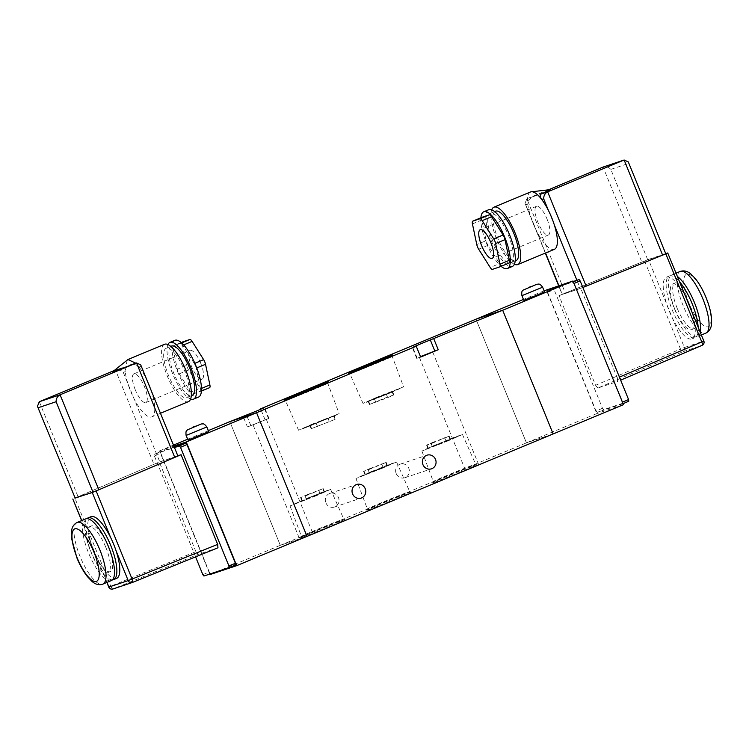 <?xml version="1.0" encoding="UTF-8"?>
<svg xmlns="http://www.w3.org/2000/svg" width="749" height="749" viewBox="0 0 749 749"><rect width="100%" height="100%" fill="white"/><g stroke="black" fill="none" stroke-linecap="round" stroke-linejoin="round"><path stroke-width="0.56" stroke-dasharray="3.75 2.81" d="M325.881 502.841A7.181 6.825 71.5 0 0 334.457 507.026A7.181 6.825 71.5 0 0 338.482 497.598A7.181 6.825 71.5 0 0 329.906 493.404A7.181 6.825 71.5 0 0 325.881 502.841M396.202 473.565A7.181 6.825 71.5 0 0 404.788 477.759A7.181 6.825 71.5 0 0 408.804 468.322A7.181 6.825 71.5 0 0 400.228 464.137A7.181 6.825 71.5 0 0 396.202 473.565M308.157 497.879L324.467 491.737L306.407 499.19L301.847 500.669L308.157 497.879M306.893 494.789L323.212 488.648L305.143 496.091L300.592 497.579L306.893 494.789M371.158 471.655L387.467 465.522L369.397 472.965L364.847 474.454L371.158 471.655M369.894 468.565L386.203 462.423L368.143 469.876L363.583 471.355L369.894 468.565M434.158 445.43L450.467 439.298L432.398 446.741L427.848 448.23L434.158 445.43M432.894 442.341L449.203 436.208L431.134 443.651L426.584 445.14L432.894 442.341M382.748 468.059L355.981 478.508L388.01 465.026L396.539 461.955L382.748 468.059M381.765 468.387L359.061 477.253L386.231 465.822L393.459 463.21L381.765 468.387M381.662 468.144L358.958 477.001L386.128 465.569L393.365 462.966L381.662 468.144M448.679 440.618L421.902 451.067L453.941 437.585L462.47 434.514L448.679 440.618M447.687 440.946L424.983 449.812L452.162 438.371L459.39 435.768L447.687 440.946M447.593 440.702L424.88 449.559L452.059 438.128L459.287 435.525L447.593 440.702M316.818 495.501L290.05 505.95L322.079 492.468L330.609 489.397L316.818 495.501M315.835 495.829L293.131 504.695L320.3 493.263L327.538 490.651L315.835 495.829M315.732 495.585L293.028 504.451L320.197 493.011L327.435 490.408L315.732 495.585M265.998 419.534L253.05 424.87L265.998 419.534M312.052 532.389L299.104 537.726L312.052 532.389M420.517 356.702L419.346 357.273L420.582 356.861M478.349 464.792L465.401 470.129L478.349 464.792M334.354 416.088L326.564 418.691L301.744 429.205L336.151 415.161L309.861 425.647L334.354 416.088L335.618 419.178L311.125 428.737L335.618 419.178M390.575 392.813L379.631 396.474L366.205 402.372L390.575 392.813L400.612 388.328L394.096 390.66L368.143 401.38L390.575 392.813M387.589 397.71L393.899 394.92L387.476 397.036L369.407 404.479L387.589 397.71M376.822 397.27L363.022 403.383L371.56 400.303L403.589 386.83L376.822 397.27M377.805 396.942L366.102 402.119L373.339 399.517L400.509 388.085L377.805 396.942M312.352 424.103L298.561 430.207L307.09 427.136L339.128 413.654L312.352 424.103M313.344 423.775L301.641 428.952L308.869 426.35L336.048 414.918L313.344 423.775M209.992 574.586L280.313 545.319L307.024 536.387L280.313 545.319L229.849 421.64L280.313 545.319L526.444 442.865L475.98 319.196L526.444 442.865L553.165 433.933L526.444 442.865L596.775 413.598L546.302 289.919M247.451 426.977L268.975 418.373L247.451 426.977L243.032 416.154M265.024 419.655L260.792 409.282M420.666 357.058L416.716 358.35L420.489 356.618M700.212 332.097A33.405 10.411 67.4 0 1 697.356 336.657A33.405 10.411 67.4 0 1 674.624 309.131A33.405 10.411 67.4 0 1 671.684 274.986A33.405 10.411 67.4 0 1 677.573 276.624M677.199 308.27A24.717 7.705 67.4 0 1 675.018 283A24.717 7.705 67.4 0 1 691.842 303.373A24.717 7.705 67.4 0 1 694.014 328.642A24.717 7.705 67.4 0 1 677.199 308.27M674.849 309.243A24.717 7.705 67.4 0 1 672.677 283.983A24.717 7.705 67.4 0 1 689.492 304.347A24.717 7.705 67.4 0 1 691.673 329.616A24.717 7.705 67.4 0 1 674.849 309.243M698.143 327.032A33.405 10.411 67.4 0 1 695.006 337.64A33.405 10.411 67.4 0 1 672.284 310.105A33.405 10.411 67.4 0 1 669.334 275.96A33.405 10.411 67.4 0 1 679.774 282.027M690.765 308.953A33.405 10.411 67.4 0 1 691.711 311.706A33.405 10.411 67.4 0 1 692.076 338.857A33.405 10.411 67.4 0 1 672.424 318.156A33.405 10.411 67.4 0 1 669.353 311.331A33.405 10.411 67.4 0 1 666.779 304.328A33.405 10.411 67.4 0 1 666.404 277.186A33.405 10.411 67.4 0 1 686.065 297.877A33.405 10.411 67.4 0 1 687.329 300.527M547.06 219.092A15.532 4.84 67.4 0 1 548.427 234.971A15.532 4.84 67.4 0 1 537.857 222.172A15.532 4.84 67.4 0 1 536.49 206.293A15.532 4.84 67.4 0 1 547.06 219.092M510.649 262.805A26.721 8.323 -112.6 0 0 510.827 262.74A26.721 8.323 -112.6 0 0 508.356 235.149A26.721 8.323 -112.6 0 0 490.464 213.343A26.721 8.323 -112.6 0 0 490.286 213.409A26.721 8.323 -112.6 0 0 492.758 241A26.721 8.323 -112.6 0 0 510.649 262.805M480.895 217.772A30.728 9.578 -112.6 0 0 501.109 266.335M472.432 223.904L481.813 220L486.157 240.663L476.776 244.567M481.813 220A5.009 1.564 67.4 0 1 482.084 217.276M492.439 269.35L509.011 263.039M501.821 265.446A5.009 1.564 67.4 0 1 499.583 263.564L490.211 267.459M478.667 249.202L488.048 245.298L499.583 263.564M488.048 245.298A5.009 1.564 67.4 0 1 486.157 240.663M548.38 189.834L526.875 198.785L533.232 196.659C529.655 198.335 527.858 200.816 527.82 204.093A31.065 9.681 -112.6 0 0 530.601 216.367L536.509 230.861A31.065 9.681 -112.6 0 0 554.194 249.389M641.827 262.066L647.726 259.781L610.828 169.386C608.516 166.999 605.922 166.231 603.057 167.074L641.827 262.066L565.355 293.074L526.875 198.785L525.021 203.372L530.601 216.367A31.065 9.681 -112.6 0 0 536.509 230.861L545.544 252.993M628.72 401.258L603.628 409.656L602.496 408.271L554.101 289.666L553.96 287.953L573.228 281.512M602.496 408.271L596.054 411.023L547.603 292.297L547.463 290.584L553.96 287.953L547.472 290.584L573.369 281.867M617.335 378.011L617.635 381.428L597.824 388.048L682.751 351.805A3.342 1.011 66.9 0 1 680.504 349.043L595.577 385.295L558.979 295.63L580.747 288.346L617.335 378.011L619.423 377.122M595.577 385.295L597.824 388.048M623.486 404.657L596.775 413.598M574.015 283.44L622.176 402.288L622.316 404.001L623.084 403.674L597.187 412.399L603.628 409.656M573.725 283.562L572.601 282.176M596.054 411.023L597.187 412.399M544.111 290.827L523.457 299.431M582.853 287.494L580.747 288.346M667.743 252.984L703.686 341.057L684.399 347.508L648.456 259.435L558.979 295.63M628.299 161.915L665.533 253.827L647.726 259.781M582.834 287.438L580.241 288.412L576.917 280.276M558.894 285.706L562.433 294.366L580.241 288.412M565.355 293.074L562.19 294.432L558.66 285.79M648.456 259.435L665.73 253.658M533.232 196.659L550.206 189.9M548.408 210.413L554.316 224.897M491.7 209.814A31.065 9.681 -112.6 0 0 496.896 239.596A31.065 9.681 -112.6 0 0 514.366 264.275M530.723 191.875C528.017 192.961 527.053 197.034 527.82 204.093L525.854 204.749M495.398 211.284A26.721 8.323 -112.6 0 0 498.141 239.081A26.721 8.323 -112.6 0 0 515.93 260.615M488.751 209.701A30.728 9.578 -112.6 0 0 491.587 241.44A30.728 9.578 -112.6 0 0 512.166 266.522M544.523 291.838L523.804 300.293M111.329 580.587A33.405 10.411 67.4 0 1 88.597 553.062A33.405 10.411 67.4 0 1 85.658 518.917M105.815 547.304A24.717 7.705 67.4 0 1 107.987 572.573A24.717 7.705 67.4 0 1 91.172 552.2A24.717 7.705 67.4 0 1 88.991 526.931A24.717 7.705 67.4 0 1 105.815 547.304M108.156 546.33A24.717 7.705 67.4 0 1 110.328 571.599A24.717 7.705 67.4 0 1 93.513 551.227A24.717 7.705 67.4 0 1 91.331 525.957A24.717 7.705 67.4 0 1 108.156 546.33M112.397 579.876A33.405 10.411 67.4 0 1 90.938 552.088A33.405 10.411 67.4 0 1 86.921 518.664M116.601 578.397A33.405 10.411 67.4 0 1 96.939 557.696A33.405 10.411 67.4 0 1 93.868 550.871A33.405 10.411 67.4 0 1 91.303 543.868A33.405 10.411 67.4 0 1 90.929 516.726M200.713 363.256A15.532 4.84 -112.6 0 0 190.152 350.457A15.532 4.84 -112.6 0 0 191.519 366.336A15.532 4.84 -112.6 0 0 202.09 379.134A15.532 4.84 -112.6 0 0 200.713 363.256M135.26 389.752A15.532 4.84 67.4 0 1 133.893 373.873A15.532 4.84 67.4 0 1 144.463 386.671A15.532 4.84 67.4 0 1 145.83 402.55A15.532 4.84 67.4 0 1 135.26 389.752M174.929 340.327A30.728 9.578 -112.6 0 0 177.766 372.066A30.728 9.578 -112.6 0 0 198.345 397.148M167.945 344.568A30.728 9.578 -112.6 0 0 172.916 374.453A30.728 9.578 -112.6 0 0 190.62 399.039M171.324 346.178A26.721 8.323 -112.6 0 0 174.068 373.976A26.721 8.323 -112.6 0 0 191.856 395.509M166.39 348.238A26.721 8.323 -112.6 0 0 166.212 348.294A26.721 8.323 -112.6 0 0 168.684 375.895A26.721 8.323 -112.6 0 0 186.576 397.7A26.721 8.323 -112.6 0 0 186.754 397.635A26.721 8.323 -112.6 0 0 184.291 370.043A26.721 8.323 -112.6 0 0 166.39 348.238M164.546 344.287A31.065 9.681 -112.6 0 0 167.42 376.363A31.065 9.681 -112.6 0 0 188.224 401.726M127.152 359.997L125.214 371.673A31.065 9.681 -112.6 0 0 127.995 383.947A31.065 9.681 -112.6 0 0 133.912 398.44A31.065 9.681 -112.6 0 0 151.598 416.968A31.065 9.681 -112.6 0 0 151.794 416.893A31.065 9.681 -112.6 0 0 151.719 392.476A31.065 9.681 -112.6 0 0 150.334 388.422M182.625 341.928A5.009 1.564 -112.6 0 0 182.344 344.652L172.972 348.557L177.316 369.22L186.698 365.315A5.009 1.564 -112.6 0 0 188.589 369.95L200.123 388.207A5.009 1.564 -112.6 0 0 202.352 390.098L209.551 387.692M188.589 369.95L179.208 373.854A5.009 1.564 67.4 0 1 177.316 369.22M179.208 373.854L190.752 392.111L200.123 388.207M202.352 390.098L192.98 394.002A5.009 1.564 67.4 0 1 190.752 392.111M192.98 394.002L200.208 391.587A5.009 1.564 67.4 0 1 200.17 391.596M201.481 388.441L200.507 388.843A5.009 1.564 67.4 0 1 200.208 391.587M200.507 388.843L196.163 368.18L196.744 367.946M194.852 363.302L194.272 363.546A5.009 1.564 67.4 0 1 196.163 368.18M194.272 363.546L182.737 345.289L183.655 344.905M181.661 342.911L180.5 343.398A5.009 1.564 67.4 0 1 182.737 345.289M180.5 343.398L173.309 345.804A5.009 1.564 67.4 0 1 173.309 345.804L181.211 342.518L173.281 345.813A5.009 1.564 67.4 0 0 172.972 348.557M112.444 372.113L122.05 367.815L115.486 370.025C118.351 369.182 120.945 369.95 123.257 372.328L159.827 461.946L153.966 464.314L115.486 370.025L121.844 367.89C123.66 367.328 124.783 368.592 125.214 371.673L123.257 372.328M147.665 381.887A31.065 9.681 -112.6 0 0 145.802 377.992A31.065 9.681 -112.6 0 0 139.108 367.029C136.739 364.594 133.678 363.977 129.905 365.194M195.573 556.863L154.425 456.029L154.294 454.315L174.47 447.565M154.275 454.325L160.689 451.581L154.275 454.325M217.94 547.791L198.157 554.41L113.08 588.929A3.342 1.067 67.9 0 1 110.833 586.167L195.901 551.648L198.157 554.41M195.901 551.648L159.312 461.993L177.831 455.795M209.776 574.071L159.518 450.917L173.88 446.114M235.532 564.989L203.953 576.018M202.829 574.633L209.28 572.021L210.403 573.397M209.28 572.021L160.829 453.295L154.425 456.029M174.255 447.041L160.689 451.581L160.829 453.295M159.518 450.917L173.468 445.112M187.662 439.204L208.325 430.6M108.755 587.085L110.833 586.167L74.881 498.066L159.312 461.993M39.304 401.736L78.074 496.727L153.966 464.314M159.827 461.946L177.635 455.991L140.718 364.866M78.074 496.727L75.172 498.104M116.226 551.245L110.59 537.417M107.013 582.385L81.772 520.536M114.11 370.596L115.486 370.025M141.065 366.373L139.108 367.029L135.831 363.199M182.344 344.652L186.698 365.315M188.008 440.066L208.728 431.611M301.941 393.225A22.882 0.487 -22.2 0 0 299.787 394.124A22.882 0.487 -22.2 0 0 285.388 400.5A22.882 0.487 -22.2 0 0 286.502 400.209A22.882 0.487 -22.2 0 0 313.344 389.583A22.882 0.487 -22.2 0 0 327.753 383.207A22.882 0.487 -22.2 0 0 326.639 383.497A22.882 0.487 -22.2 0 0 310.835 389.602M366.401 366.401A22.882 0.487 -22.2 0 0 364.257 367.291A22.882 0.487 -22.2 0 0 349.849 373.667A22.882 0.487 -22.2 0 0 350.963 373.377A22.882 0.487 -22.2 0 0 377.805 362.759A22.882 0.487 -22.2 0 0 392.214 356.374A22.882 0.487 -22.2 0 0 391.1 356.664A22.882 0.487 -22.2 0 0 375.296 362.769M474.529 464.52A22.882 0.487 157.8 0 1 475.643 464.23A22.882 0.487 157.8 0 1 461.244 470.606A22.882 0.487 157.8 0 1 434.392 481.223A22.882 0.487 157.8 0 1 433.278 481.513A22.882 0.487 157.8 0 1 447.687 475.138A22.882 0.487 157.8 0 1 474.529 464.52M433.886 482.487A23.884 0.506 -22.2 0 0 461.899 471.402A23.884 0.506 -22.2 0 0 475.774 465.054A23.884 0.506 -22.2 0 0 447.762 476.139A23.884 0.506 -22.2 0 0 433.886 482.487M408.608 491.962A22.882 0.487 157.8 0 1 409.712 491.672A22.882 0.487 157.8 0 1 395.313 498.048A22.882 0.487 157.8 0 1 368.461 508.665A22.882 0.487 157.8 0 1 367.356 508.955A22.882 0.487 157.8 0 1 381.756 502.579A22.882 0.487 157.8 0 1 408.608 491.962M367.956 509.929A23.884 0.506 -22.2 0 0 395.978 498.843A23.884 0.506 -22.2 0 0 409.853 492.496A23.884 0.506 -22.2 0 0 381.831 503.581A23.884 0.506 -22.2 0 0 367.956 509.929M342.677 519.403A22.882 0.487 157.8 0 1 343.791 519.113A22.882 0.487 157.8 0 1 329.382 525.489A22.882 0.487 157.8 0 1 302.54 536.106A22.882 0.487 157.8 0 1 301.426 536.396A22.882 0.487 157.8 0 1 315.835 530.02A22.882 0.487 157.8 0 1 342.677 519.403M302.025 537.37A23.884 0.506 -22.2 0 0 330.047 526.285A23.884 0.506 -22.2 0 0 343.922 519.937A23.884 0.506 -22.2 0 0 315.9 531.022A23.884 0.506 -22.2 0 0 302.025 537.37M318.653 490.136L319.917 493.226M381.653 463.912L382.917 467.002M444.653 437.688L445.917 440.787M335.131 419.309L333.867 416.21M393.412 395.051L392.148 391.952M387.476 397.036L386.212 393.937M369.894 404.348L368.63 401.258M375.829 402.363L374.566 399.273M329.195 421.294L327.931 418.195M311.612 428.606L310.348 425.516M317.548 426.621L316.284 423.531M417.202 358.219L412.793 347.396M268.488 418.504L264.125 407.802M250.915 425.816L246.496 415.002M448.717 436.33L449.98 439.42M431.134 443.651L432.398 446.741M427.07 445.009L428.334 448.099M385.716 462.554L386.98 465.644M368.143 469.876L369.397 472.965M364.07 471.233L365.334 474.323M322.725 488.779L323.98 491.868M305.143 496.091L306.407 499.19M301.079 497.458L302.334 500.547M680.176 271.447A33.405 10.411 -112.6 0 0 683.125 305.592A33.405 10.411 -112.6 0 0 705.848 333.127M688.996 303.27A28.387 8.848 67.4 0 1 686.683 274.171A28.387 8.848 67.4 0 1 705.82 297.643A28.387 8.848 67.4 0 1 708.133 326.742A28.387 8.848 67.4 0 1 688.996 303.27M547.603 292.297L554.101 289.666M644.552 260.942L680.504 349.043L684.399 347.508A3.342 3.174 -108.5 0 1 682.751 351.805L702.038 345.355A3.342 3.174 -108.5 0 0 703.686 341.057L703.845 341.01M610.828 169.386L628.645 163.422M521.913 295.658L542.632 287.204M77.156 522.456A33.405 10.411 -112.6 0 0 80.096 556.601A33.405 10.411 -112.6 0 0 102.828 584.126M112.912 588.995A3.342 3.174 71.5 0 0 113.08 588.929L132.367 582.479M206.836 426.967L186.117 435.431M328.034 382.121L327.753 383.207L339.128 413.654M392.495 355.288L392.214 356.374L403.589 386.83M462.47 434.514L475.643 464.23L476.607 464.801L475.718 465.073C468.734 467.236 428.203 484.238 432.997 482.599L433.278 481.513L421.902 451.067M396.539 461.955L409.712 491.672L410.686 492.243L409.787 492.514C402.803 494.677 362.273 511.679 367.066 510.041L367.356 508.955L355.981 478.508M330.609 489.397L343.791 519.113L344.755 519.684L343.866 519.956C336.872 522.119 296.351 539.121 301.135 537.492L301.426 536.396L290.05 505.95M334.457 507.026L361.177 498.094M404.788 477.759L431.499 468.818M299.104 537.726L253.05 424.87M465.401 470.129L419.346 357.273M393.899 394.92L392.635 391.83M363.022 403.383L349.849 373.667L348.884 373.086M298.561 430.207L285.388 400.5L284.423 399.919M369.407 404.479L368.143 401.389M311.125 428.737L309.861 425.647M416.716 358.35L412.306 347.527M268.975 418.373L264.566 407.55M478.695 464.698L432.641 351.843M312.408 532.296L266.354 419.449M449.203 436.208L450.467 439.298M426.584 445.14L427.848 448.23M386.203 462.423L387.467 465.522M363.583 471.355L364.847 474.454M323.212 488.648L324.467 491.737M300.592 497.579L301.847 500.669M400.228 464.137L426.939 455.205M329.906 493.404L356.618 484.472M676.141 273.132L671.684 274.986M675.018 283L672.677 283.983M669.334 275.96L666.404 277.186M548.427 234.971L492.168 258.386M510.827 262.74L515.19 260.924M545.319 253.087L525.021 203.372M490.286 213.409L494.658 211.593M536.49 206.293L480.231 229.709M695.006 337.64L692.076 338.857M694.014 328.642L691.673 329.616M701.382 334.981L697.356 336.657M107.987 572.573L110.328 571.599M133.893 373.873L190.152 350.457M170.772 346.403L166.212 348.294M106.864 582.45L81.622 520.592M160.473 413.279L151.794 416.893M191.313 395.744L186.754 397.635M145.83 402.55L202.09 379.134M88.991 526.931L91.331 525.957"/><path stroke-width="1.12" d="M352.592 493.909A7.181 6.825 71.5 0 0 361.177 498.094A7.181 6.825 71.5 0 0 365.194 488.657A7.181 6.825 71.5 0 0 356.618 484.472A7.181 6.825 71.5 0 0 352.592 493.909M422.923 464.633A7.181 6.825 71.5 0 0 431.499 468.818A7.181 6.825 71.5 0 0 435.515 459.39A7.181 6.825 71.5 0 0 426.939 455.205A7.181 6.825 71.5 0 0 422.923 464.633M420.582 356.861L432.641 351.843L420.517 356.702M420.489 356.618L438.249 349.746L420.666 357.058L416.247 346.235L256.561 412.708L307.024 536.387L553.165 433.933L502.691 310.255L475.98 319.196L260.615 408.842L264.566 407.55L256.832 410.939L229.849 421.64L256.561 412.708L229.849 421.64L208.325 430.6M416.247 346.235L412.306 347.527L420.039 344.137L502.691 310.255L553.165 433.933L623.486 404.657L573.013 280.987L502.691 310.255L475.98 319.196L523.457 299.431M438.249 349.746L433.83 338.923M677.573 276.624A33.405 10.411 67.4 0 1 694.407 302.512A33.405 10.411 67.4 0 1 700.212 332.097M679.774 282.027A33.405 10.411 67.4 0 1 692.067 303.485A33.405 10.411 67.4 0 1 698.143 327.032M687.329 300.527A33.405 10.411 67.4 0 1 689.136 304.712A33.405 10.411 67.4 0 1 690.765 308.953M481.598 245.588A15.532 4.84 -112.6 0 0 492.168 258.386A15.532 4.84 -112.6 0 0 490.801 242.507A15.532 4.84 -112.6 0 0 480.231 229.709A15.532 4.84 -112.6 0 0 481.598 245.588M501.109 266.335A30.728 9.578 -112.6 0 0 507.185 268.591A30.728 9.578 -112.6 0 0 507.382 268.517A30.728 9.578 -112.6 0 0 504.545 236.787A30.728 9.578 -112.6 0 0 483.966 211.705A30.728 9.578 -112.6 0 0 483.77 211.78A30.728 9.578 -112.6 0 0 480.895 217.772M512.166 266.522A30.728 9.578 -112.6 0 0 512.363 266.447A30.728 9.578 -112.6 0 0 509.526 234.709A30.728 9.578 -112.6 0 0 488.947 209.626A30.728 9.578 -112.6 0 0 488.751 209.701L483.77 211.78M515.93 260.615A26.721 8.323 -112.6 0 0 516.098 260.549A26.721 8.323 -112.6 0 0 513.636 232.958A26.721 8.323 -112.6 0 0 495.735 211.143A26.721 8.323 -112.6 0 0 495.566 211.209A26.721 8.323 -112.6 0 0 495.398 211.284M514.366 264.275A31.065 9.681 -112.6 0 0 517.568 264.631A31.065 9.681 -112.6 0 0 517.774 264.556A31.065 9.681 -112.6 0 0 514.9 232.48A31.065 9.681 -112.6 0 0 494.097 207.127A31.065 9.681 -112.6 0 0 493.9 207.201A31.065 9.681 -112.6 0 0 491.7 209.814M554.194 249.389A31.065 9.681 -112.6 0 0 554.4 249.314A31.065 9.681 -112.6 0 0 554.316 224.897A31.065 9.681 -112.6 0 0 548.408 210.413A31.065 9.681 -112.6 0 0 541.705 199.449C537.211 193.635 533.55 191.107 530.723 191.875L493.9 207.201M550.403 189.6L530.723 191.875M482.084 217.276A5.009 1.564 67.4 0 1 482.113 217.266A5.009 1.564 67.4 0 1 482.15 217.247L472.769 221.152A5.009 1.564 -112.6 0 0 472.741 221.17A5.009 1.564 -112.6 0 0 472.432 223.904L476.776 244.567A5.009 1.564 -112.6 0 0 478.667 249.202L490.211 267.459A5.009 1.564 -112.6 0 0 492.439 269.35L499.63 266.944A5.009 1.564 -112.6 0 0 499.667 266.934A5.009 1.564 -112.6 0 0 499.967 264.2L495.623 243.537A5.009 1.564 -112.6 0 0 493.731 238.894L482.197 220.637A5.009 1.564 -112.6 0 0 479.959 218.745L472.769 221.152M479.959 218.745L489.34 214.851L482.15 217.247M489.34 214.851A5.009 1.564 67.4 0 1 491.569 216.733L482.197 220.637M493.731 238.894L503.103 234.989L491.569 216.733M503.103 234.989A5.009 1.564 67.4 0 1 505.004 239.633L495.623 243.537M499.967 264.2L509.348 260.296L505.004 239.633M509.348 260.296A5.009 1.564 67.4 0 1 509.039 263.03A5.009 1.564 67.4 0 1 509.011 263.039L499.695 266.916L509.039 263.03M573.228 281.512L579.052 279.564L580.175 280.941L628.58 399.554L628.72 401.258L623.084 403.674L628.729 401.258M544.111 290.827L573.013 280.987M619.423 377.122L701.766 341.928L665.814 253.836L582.853 287.494M665.533 253.827L662.603 255.119L624.142 160.005L628.299 161.915L665.777 253.761M548.408 210.413L543.671 198.794C543.699 195.583 545.029 193.261 547.65 191.828L586.139 286.127L662.603 255.119M586.139 286.127L582.834 287.438M665.73 253.658L667.743 252.984L665.814 253.836M703.845 341.01L701.766 341.928A3.342 1.067 66.9 0 1 702.075 345.345A3.342 3.342 0 0 0 703.845 341.01L667.743 252.984M702.075 345.345A3.342 1.067 66.9 0 1 702.066 345.345A3.342 1.067 66.9 0 1 702.038 345.355L620.659 380.136L702.066 345.345M550.702 189.731L541.302 193.954L547.65 191.828L623.833 160.117L603.057 167.074L548.38 189.834M543.671 198.794L541.705 199.449C539.804 196.818 539.673 194.983 541.302 193.954M624.142 160.005L603.057 167.074M537.482 294.956L544.523 291.838L542.632 287.204L521.913 295.658L523.804 300.293L537.482 294.956M108.38 546.442A33.405 10.411 67.4 0 1 111.329 580.587L102.828 584.126A33.405 10.411 -112.6 0 0 99.889 549.981A33.405 10.411 -112.6 0 0 77.156 522.456L85.658 518.917A33.405 10.411 67.4 0 1 108.38 546.442M86.921 518.664A33.405 10.411 67.4 0 1 87.998 517.943A33.405 10.411 67.4 0 1 110.73 545.469A33.405 10.411 67.4 0 1 113.67 579.614A33.405 10.411 67.4 0 1 112.397 579.876M87.998 517.943L90.929 516.726A33.405 10.411 67.4 0 1 110.59 537.417A33.405 10.411 67.4 0 1 113.661 544.251A33.405 10.411 67.4 0 1 116.226 551.245A33.405 10.411 67.4 0 1 116.601 578.397L113.67 579.614M198.345 397.148A30.728 9.578 -112.6 0 0 198.551 397.073A30.728 9.578 -112.6 0 0 195.714 365.334A30.728 9.578 -112.6 0 0 175.135 340.252A30.728 9.578 -112.6 0 0 174.929 340.327L169.948 342.405A30.728 9.578 -112.6 0 0 167.945 344.568M190.62 399.039A30.728 9.578 -112.6 0 0 193.364 399.217A30.728 9.578 -112.6 0 0 193.57 399.142A30.728 9.578 -112.6 0 0 190.733 367.413A30.728 9.578 -112.6 0 0 170.154 342.33A30.728 9.578 -112.6 0 0 169.948 342.405M191.856 395.509A26.721 8.323 -112.6 0 0 192.025 395.444A26.721 8.323 -112.6 0 0 189.563 367.853A26.721 8.323 -112.6 0 0 171.661 346.038A26.721 8.323 -112.6 0 0 171.493 346.104A26.721 8.323 -112.6 0 0 171.324 346.178M188.224 401.726A31.065 9.681 -112.6 0 0 188.42 401.642A31.065 9.681 -112.6 0 0 185.555 369.566A31.065 9.681 -112.6 0 0 164.752 344.212A31.065 9.681 -112.6 0 0 164.546 344.287L127.92 359.539L112.556 371.85M135.831 363.199L127.92 359.539M174.47 447.565L179.386 445.927L180.509 447.303L228.913 565.907L229.044 567.62L203.953 576.018L202.829 574.633L195.573 556.863M229.054 567.62L235.542 564.989L229.054 567.62M177.831 455.795L181.08 454.709L217.669 544.373L132.096 579.052A3.342 1.011 67.9 0 1 132.395 582.469A3.342 1.011 67.9 0 1 132.386 582.469A3.342 1.011 67.9 0 1 132.367 582.479L217.959 547.791L217.669 544.373M173.88 446.114L186.239 441.985L236.703 565.654L209.992 574.586L209.776 574.071M174.255 447.041L185.827 443.174L179.386 445.927M180.509 447.303L186.95 444.55L185.827 443.174M186.95 444.55L235.401 563.285L228.913 565.907M235.532 564.989L235.401 563.285M186.239 441.985L256.561 412.708L307.024 536.387L236.703 565.654M173.468 445.112L187.662 439.204M116.226 551.245L128.201 580.597L132.096 579.052L96.144 490.951L181.08 454.709M74.881 498.066L92.267 492.524L110.59 537.417M177.888 455.935L140.718 364.866L136.561 362.956L174.742 457.367L177.635 455.991M174.742 457.367L98.849 489.78L60.079 394.779C57.458 396.212 56.128 398.534 56.091 401.745L92.988 492.149L98.849 489.78M92.988 492.149L75.172 498.104L37.45 406.323L39.304 401.736L114.11 370.596M37.45 406.323L75.172 498.104M96.144 490.951L92.267 492.524M81.772 520.536L72.812 499.012L81.622 520.592M112.444 372.113L136.262 363.068L60.079 394.779L39.304 401.736M136.561 362.956L129.905 365.194M150.334 388.422A31.065 9.681 -112.6 0 0 147.665 381.887M209.58 387.682L201.415 391.081L209.551 387.692A5.009 1.564 -112.6 0 0 209.58 387.682A5.009 1.564 -112.6 0 0 209.889 384.939L205.535 364.276A5.009 1.564 -112.6 0 0 203.644 359.642L192.109 341.385A5.009 1.564 -112.6 0 0 189.881 339.494L182.69 341.9A5.009 1.564 -112.6 0 0 182.653 341.909A5.009 1.564 -112.6 0 0 182.625 341.928M206.836 426.967L208.728 431.611L188.008 440.066L186.117 435.431L206.836 426.967C203.297 422.296 202.829 424.355 201.331 423.925L187.306 429.898C187.025 430.937 185.462 429.729 186.117 435.431M327.144 382.233A23.884 0.506 157.8 0 1 313.269 388.591A23.884 0.506 157.8 0 1 285.257 399.676A23.884 0.506 157.8 0 1 299.123 393.319A23.884 0.506 157.8 0 1 327.144 382.233M391.615 355.401A23.884 0.506 157.8 0 1 377.739 361.758A23.884 0.506 157.8 0 1 349.717 372.843A23.884 0.506 157.8 0 1 363.593 366.486A23.884 0.506 157.8 0 1 391.615 355.401M310.835 389.602A22.882 0.487 -22.2 0 0 301.941 393.225M375.296 362.769A22.882 0.487 -22.2 0 0 366.401 366.401M434.785 350.897L430.366 340.074M702.908 298.973A33.405 10.411 -112.6 0 0 680.176 271.447C683.977 270.202 687.61 271.129 691.084 274.228L695.671 279.059C699.594 284.086 703.058 290.266 706.064 297.578C710.183 307.83 712.009 316.509 711.55 323.605C711.335 328.034 709.443 331.208 705.848 333.127A33.405 10.411 -112.6 0 0 702.908 298.973M622.466 402.166L628.58 399.554M580.175 280.941L574.015 283.44M573.369 281.867L579.052 279.564M576.917 280.276L554.316 224.897M545.544 252.993L558.894 285.706M532.211 286.174L528.551 287.401L532.211 286.174M94.009 552.303A28.387 8.848 67.4 0 1 96.321 581.402A28.387 8.848 67.4 0 1 77.184 557.93A28.387 8.848 67.4 0 1 74.872 528.841A28.387 8.848 67.4 0 1 94.009 552.303M217.959 547.791L132.386 582.469A3.342 3.174 71.5 0 1 128.201 580.597L108.914 587.047L107.013 582.385M112.912 588.995A3.342 3.342 0 0 1 108.755 587.085L108.914 587.047A3.342 3.174 71.5 0 0 112.912 588.995L132.198 582.544A3.342 3.342 0 0 0 132.348 582.488M38.283 407.699L56.091 401.745M189.881 339.494L181.661 342.911M196.744 367.946L205.535 364.276M209.889 384.939L201.481 388.441M183.655 344.905L192.109 341.385M203.644 359.642L194.852 363.302M192.755 427.173L196.416 425.947L192.755 427.173M284.48 399.919L285.313 399.648C292.297 397.494 332.828 380.492 328.034 382.121L327.987 382.159M348.95 373.086L349.774 372.815C356.758 370.661 397.288 353.659 392.495 355.288L392.448 355.326M680.176 271.447L676.141 273.132M507.382 268.517L512.363 266.447M515.19 260.924L516.098 260.549M517.774 264.556L554.4 249.314M558.66 285.79L545.319 253.087M494.658 211.593L495.566 211.209M472.741 221.17L482.113 217.266M705.848 333.127L701.382 334.981M542.632 287.204C539.093 282.523 538.625 284.583 537.127 284.152L523.092 290.125C522.821 291.164 521.257 289.957 521.913 295.658M102.828 584.126C99.037 585.372 95.395 584.445 91.921 581.355L87.333 576.515C83.42 571.487 79.956 565.317 76.941 557.996L71.642 538.812L71.445 532.146C71.698 527.502 73.599 524.272 77.156 522.456M171.493 346.104L170.772 346.403M108.755 587.085L106.864 582.45M188.42 401.642L160.473 413.279M192.025 395.444L191.313 395.744M198.551 397.073L193.57 399.142"/></g></svg>
